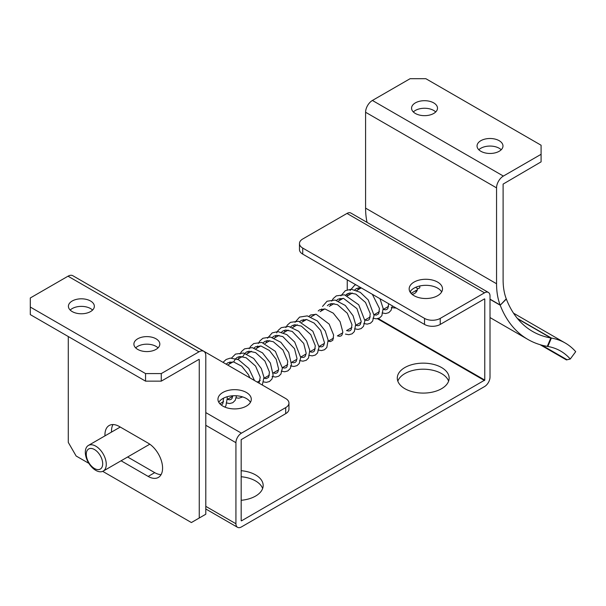 <?xml version="1.0" encoding="UTF-8"?>
<svg xmlns="http://www.w3.org/2000/svg" width="606" height="606" viewBox="0 0 606 606"><rect width="100%" height="100%" fill="white"/><g stroke="black" fill="none" stroke-linecap="round" stroke-linejoin="round"><path stroke-width="0.91" d="M98.839 448.455A14.817 8.552 60 0 1 103.202 471.104A14.817 8.552 60 0 1 92.748 468.09A14.817 8.552 60 0 1 88.385 445.44A14.817 8.552 60 0 1 98.839 448.455M92.097 466.718A11.612 6.704 -120 0 0 102.338 466.317A11.612 6.704 -120 0 0 96.877 451.334A11.612 6.704 -120 0 0 86.635 451.735A11.612 6.704 -120 0 0 92.097 466.718M415.36 113.466A12.968 7.484 -0 0 0 429.487 115.095A12.968 7.484 -0 0 0 437.494 108.179A12.968 7.484 -0 0 0 433.691 102.884A12.968 7.484 -0 0 0 419.564 101.263A12.968 7.484 -0 0 0 411.565 108.179A12.968 7.484 -0 0 0 415.36 113.466M413.337 111.959A12.968 7.484 180 0 1 433.691 110.444A12.968 7.484 180 0 1 435.714 111.959M480.846 151.273A12.968 7.484 -0 0 0 494.973 152.901A12.968 7.484 -0 0 0 502.98 145.985A12.968 7.484 -0 0 0 499.177 140.69A12.968 7.484 -0 0 0 485.05 139.069A12.968 7.484 -0 0 0 477.043 145.985A12.968 7.484 -0 0 0 480.846 151.273M478.823 149.765A12.968 7.484 180 0 1 499.177 148.25A12.968 7.484 180 0 1 501.2 149.765M517.736 318.854L550.854 337.974L547.286 346.374L547.816 346.465L551.384 338.065L517.395 318.445M490.012 299.144L500.117 304.977A83.348 48.124 -60 0 1 496.556 283.752L496.556 187.875A9.628 5.56 120 0 1 503.374 176.073L541.09 154.303L541.09 161.863L503.109 184.095L503.109 279.972A74.083 42.776 -60 0 0 506.268 298.834L506.358 299.069A159.287 91.968 -60 0 0 532.553 331.429A159.287 91.968 -60 0 0 550.854 337.974L551.384 338.065A120.389 69.508 120 0 1 565.216 343.011L513.532 313.173M506.268 298.834L500.208 305.212A168.551 97.308 -60 0 0 527.924 339.451A168.551 97.308 -60 0 0 547.286 346.374M367.062 222.387A83.348 48.124 120 0 1 365.592 208.138L365.592 112.261A9.628 5.56 -60 0 1 372.402 100.46L410.118 78.689L425.836 78.689L541.09 145.228L541.09 154.303M565.216 343.011A120.389 69.508 120 0 1 575.7 351.677L570.261 359.032L566.458 359.926L540.044 344.67M570.261 359.032A111.133 64.16 120 0 0 560.588 351.033A111.133 64.16 120 0 0 547.816 346.465M111.527 432.078A20.377 11.764 60 0 1 111.504 431.055A20.377 11.764 60 0 1 112.989 424.556M121.079 460.78L148.175 476.422A20.377 11.764 -120 0 0 158.355 477.437A20.377 11.764 -120 0 0 161.484 461.105A20.377 11.764 -120 0 0 148.175 443.153L119.359 426.518A20.377 11.764 -120 0 0 109.171 425.51A20.377 11.764 -120 0 0 104.952 434.835A20.377 11.764 -120 0 0 104.982 435.858M156.03 338.807A12.968 7.484 0 0 0 141.902 337.186A12.968 7.484 0 0 0 133.896 344.094A12.968 7.484 0 0 0 137.691 349.389A12.968 7.484 0 0 0 151.826 351.01A12.968 7.484 0 0 0 159.825 344.094A12.968 7.484 0 0 0 156.03 338.807M135.676 347.882A12.968 7.484 180 0 1 156.03 346.367A12.968 7.484 180 0 1 158.052 347.882M90.544 301A12.968 7.484 0 0 0 76.417 299.379A12.968 7.484 0 0 0 68.41 306.288A12.968 7.484 0 0 0 72.212 311.582A12.968 7.484 0 0 0 86.34 313.204A12.968 7.484 0 0 0 94.347 306.288A12.968 7.484 0 0 0 90.544 301M70.19 310.075A12.968 7.484 180 0 1 90.544 308.56A12.968 7.484 180 0 1 92.566 310.075M68.281 336.535L68.281 442.395L76.136 456.007L88.877 463.363M161.09 474.604A20.377 11.764 60 0 1 154.719 472.642L127.631 457M102.709 471.354L191.39 522.546L205.798 514.229L205.798 355.745A9.628 5.56 120 0 0 203.805 351.336A9.628 5.56 120 0 0 198.988 351.813L161.272 373.584L161.272 381.151L198.988 359.373M199.253 518.016L199.253 359.525M161.272 381.151L145.554 381.151L145.554 373.584L30.3 307.045L30.3 297.97L68.016 276.2A9.628 5.56 -60 0 1 72.834 275.722L203.805 351.336M145.554 373.584L161.272 373.584M30.3 307.045L30.3 314.612L145.554 381.151M416.095 287.138L416.133 287.449A1.856 1.068 -0 0 0 416.67 288.138A1.856 1.068 -0 0 0 418.731 288.358A1.856 1.068 -0 0 0 419.829 287.327L419.655 286.002M246.407 392.483A16.673 9.628 0 0 0 228.242 390.4A16.673 9.628 0 0 0 217.955 399.293A16.673 9.628 0 0 0 222.834 406.096A16.673 9.628 0 0 0 240.999 408.179A16.673 9.628 0 0 0 251.293 399.293A16.673 9.628 0 0 0 246.407 392.483M218.796 402.316A16.673 9.628 180 0 1 246.407 398.536A16.673 9.628 180 0 1 250.445 402.316M437.623 282.093A16.673 9.628 0 0 0 419.458 280.002A16.673 9.628 0 0 0 409.164 288.895A16.673 9.628 0 0 0 414.049 295.698A16.673 9.628 0 0 0 432.214 297.788A16.673 9.628 0 0 0 442.509 288.895A16.673 9.628 0 0 0 437.623 282.093M410.012 291.918A16.673 9.628 180 0 1 437.623 288.138A16.673 9.628 180 0 1 441.66 291.918M397.824 381.144A25.929 14.968 180 0 1 415.777 369.827A25.929 14.968 180 0 1 441.554 373.584A25.929 14.968 180 0 1 448.614 381.144M441.554 367.531A25.929 14.968 0 0 0 413.292 364.289A25.929 14.968 0 0 0 397.286 378.121A25.929 14.968 0 0 0 404.884 388.704A25.929 14.968 0 0 0 433.138 391.953A25.929 14.968 0 0 0 449.144 378.121A25.929 14.968 0 0 0 441.554 367.531M241.173 476.74A25.929 14.968 180 0 1 255.58 480.952A25.929 14.968 180 0 1 262.64 488.519M241.173 500.291A25.929 14.968 0 0 0 263.171 485.489A25.929 14.968 0 0 0 255.58 474.907A25.929 14.968 0 0 0 241.173 470.695M205.798 508.987L237.544 527.311A7.78 4.492 120 0 1 235.931 523.751L235.931 442.691L205.798 425.298M241.173 520.728L241.173 439.668L285.699 413.656L285.699 407.611A11.113 6.416 -0 0 0 288.956 403.073A11.113 6.416 -0 0 0 285.699 398.536L163.9 328.217A11.113 6.416 -0 0 0 162.772 327.649M484.77 299.023L484.77 380.083L378.197 318.551M488.398 292.44L350.882 213.047A7.78 4.492 -60 0 0 346.996 213.433L302.727 238.991A11.113 6.416 0 0 0 299.47 243.529A11.113 6.416 0 0 0 302.727 248.066L424.526 318.385A11.113 6.416 0 0 0 440.244 318.385L484.512 292.827A7.78 4.492 120 0 1 488.398 292.44A7.78 4.492 120 0 1 490.012 296.001L490.012 377.061A7.78 4.492 120 0 1 484.512 386.59L241.43 526.932A7.78 4.492 120 0 1 237.544 527.311M347.253 295.63L347.253 293.842M347.253 289.797L347.253 279.82M415.019 291.077A16.673 9.628 -120 0 0 416.723 291.259M412.004 294.258A16.673 9.628 -120 0 0 414.527 293.501A16.673 9.628 -120 0 0 417.746 288.441M241.43 520.88L484.77 380.083M440.244 318.385L440.244 324.43L484.512 298.879M440.244 324.43A11.113 6.416 180 0 1 424.526 324.43L424.526 318.385M302.727 248.066L302.727 254.111L424.526 324.43M302.727 254.111A11.113 6.416 180 0 1 299.47 249.574L299.47 243.529M285.699 407.611L241.43 433.169A7.78 4.492 120 0 0 235.931 442.691M288.956 403.073L288.956 409.118A11.113 6.416 180 0 1 285.699 413.656M490.012 299.326L500.208 305.212L506.358 299.069M365.592 208.138L496.556 283.752M496.556 187.875L365.592 112.261M503.374 176.073L372.402 100.46M567.064 359.744L541.84 345.185M68.016 276.2L198.988 351.813M148.175 476.422L154.719 472.642M235.931 523.751L205.798 506.351M377.455 318.733L484.512 380.538M346.996 213.433L484.512 292.827M241.43 433.169L205.798 412.595M103.202 471.104L149.803 444.198M219.857 403.755L223.576 401.604M227.371 399.415L232.749 396.309M257.3 382.136L260.247 380.432M264.042 378.242L269.42 375.137M273.208 372.955L278.586 369.849M282.373 367.66L287.752 364.554M291.539 362.365L296.925 359.26M300.712 357.07L306.091 353.972M309.878 351.783L315.256 348.677M319.044 346.488L324.422 343.382M328.217 341.193L333.595 338.087M337.383 335.898L342.761 332.8M346.549 330.611L351.927 327.505M355.714 325.316L361.093 322.21M364.888 320.021L370.266 316.915M374.053 314.726L379.432 311.628M383.219 309.439L388.597 306.333M411.073 293.357L417.42 289.691M228.432 364.585L233.174 361.843M237.597 359.29L242.347 356.555M246.771 353.995L251.513 351.26M255.937 348.708L260.678 345.965M265.102 343.413L269.844 340.67M273.495 338.565L279.018 335.383M283.441 332.823L288.183 330.088M292.607 327.535L297.349 324.793M301.773 322.24L306.522 319.498M310.939 316.946L315.688 314.211M320.112 311.658L324.854 308.916M329.278 306.363L334.02 303.621M338.443 301.068L343.193 298.326M347.617 295.773L352.359 293.039M356.782 290.486L361.252 287.903M88.385 445.44L120.261 427.041M490.012 317.559L527.924 339.451M223.553 398.142L222.811 403.801L221.213 405.005M232.81 395.771L232.022 398.437L231.007 399.452L229.522 399.824L227.417 399.392M226.515 363.911L228.061 362.661L233.545 361.903L241.718 366.206L248.415 374.622L249.892 377.856M234.022 361.358L235.37 358.987L237.241 357.358L239.946 356.487L246.15 357.767L255.596 366.115L260.254 377.197L259.057 383.151M243.188 356.063L244.483 353.76L246.483 352.025L249.028 351.207L255.558 352.594L264.928 361.055L269.443 372.099L268.647 377.333L266.208 378.652L264.087 378.22M254.02 348.033L255.527 346.799L260.981 346.018L269.435 350.51L276.215 359.313L278.662 369.175L277.851 371.986L276.836 372.993L275.344 373.364L273.253 372.925M263.186 342.738L264.769 341.466L267.481 340.602L273.298 341.723L282.957 350.033L287.752 361.305L287.009 366.713L285.994 367.713L284.487 368.069L282.419 367.63M272.352 337.444L273.92 336.186L276.624 335.315L282.843 336.603L294.516 348.655L297.001 358.555L296.198 361.388L295.183 362.403L293.698 362.774L291.592 362.343M281.525 332.156L283.146 330.861L285.684 330.035L292.198 331.406L303.727 343.443L306.166 353.253L305.31 356.169L304.348 357.108L302.864 357.479L300.758 357.048M290.691 326.861L292.304 325.566L294.842 324.74L301.349 326.104L310.787 334.626L315.294 345.738L314.529 350.806L313.514 351.821L312.029 352.192L309.924 351.753M299.856 321.566L301.394 320.324L306.591 319.513L314.09 323.066L320.665 330.399L324.498 342.791L323.672 345.541L322.657 346.541L321.248 346.897L319.089 346.458M309.022 316.271L310.658 314.969L316.241 314.309L329.187 324.134L333.618 335.05L332.823 340.284L330.384 341.602L328.263 341.17M318.195 310.984L319.733 309.734L324.945 308.931L333.247 313.143L340.087 321.672L342.844 332.08L341.989 334.997L341.019 335.936L339.534 336.315L337.428 335.875M327.361 305.689L328.937 304.417L331.656 303.553L337.474 304.674L347.306 313.241L351.98 324.71L351.185 329.656L350.17 330.656L348.67 331.02L346.594 330.581M336.527 300.394L338.08 299.144L343.564 298.394L356.949 308.636L361.184 321.392L360.335 324.384L359.373 325.339L357.904 325.725L355.767 325.286M345.693 295.099L347.291 293.819L350.018 292.963L355.866 294.115L365.494 302.432L370.266 313.681L369.516 319.082L368.501 320.074L366.994 320.43L364.933 319.998M354.866 289.812L356.464 288.524L360.835 287.661M372.349 294.304L379.439 308.462L378.674 313.794L376.25 315.135L374.099 314.703M388.666 303.727L387.863 308.477L386.848 309.484L385.348 309.848L383.265 309.408M227.068 396.763L227.28 398.21L225.894 405.846L224.856 407.088M236.514 395.779L235.211 400.316L232.802 402.695L229.674 403.528L226.25 402.899M225.167 363.585L236.522 370.137M242.703 396.922L238.825 398.233L236.022 397.816M223.016 362.343L226.167 359.479L230.303 358.108L238.476 359.676L248.808 368.425L254.497 380.523M229.598 363.911L229.977 361.911M231.537 358.032L235.492 354.093L243.62 353.025L253.687 358.457L261.33 368.554L263.974 377.311L262.315 385.03M238.764 358.616L239.143 356.623M240.029 354.048L241.499 351.563L244.559 348.851L252.24 347.632L262.496 352.851L270.367 363.002L273.139 375.175L271.897 379.121L269.488 381.515L266.367 382.356L263.375 381.886M247.93 353.328L248.308 351.328M249.187 348.768L250.649 346.299L253.709 343.579L261.739 342.398L275.374 351.359L282.388 368.122L280.896 374.091L278.699 376.197L275.594 377.061L272.094 376.44M257.103 348.033L257.474 346.034M258.353 343.481L259.83 340.981L262.898 338.269L270.579 337.042L280.843 342.276L288.721 352.442L291.471 364.615L290.221 368.546L287.812 370.933L284.691 371.766L281.26 371.145M266.269 342.738L266.648 340.739M267.519 338.186L272.177 332.914L277.881 331.573L286.805 334.588L294.728 342.064L300.72 357.54L299.235 363.509L297.031 365.615L293.925 366.471L290.425 365.85M275.435 337.444L275.813 335.451M276.692 332.891L278.207 330.346L281.282 327.657L288.638 326.414L298.682 331.27L306.613 341.004L309.764 350.404L308.522 358.017L306.235 360.297L302.962 361.184L299.599 360.555M284.608 332.156L284.979 330.156M285.858 327.596L287.403 325.013L290.486 322.339L298.599 321.263L312.847 331.194L319.059 347.086L317.536 352.965L315.332 355.048L312.211 355.889L308.765 355.267M293.774 326.861L294.145 324.861M295.024 322.309L299.584 317.089L307.272 315.877L317.4 320.998L325.24 330.974L328.134 340.11L326.831 347.473L324.536 349.738L321.43 350.594L317.93 349.973M302.939 321.566L303.318 319.567M321.278 310.984L321.65 308.984M322.528 306.424L327.043 301.235L335.073 300.046L345.291 305.462L353.048 315.696L355.661 324.468L354.366 331.55L352.078 333.83L348.806 334.717L345.435 334.095M330.444 305.689L330.823 303.689M331.694 301.137L333.247 298.546L336.33 295.872L344.45 294.796L358.729 304.788L364.895 320.725L363.456 326.384L361.146 328.596L358.01 329.422L354.601 328.8M339.61 300.394L339.989 298.402M340.867 295.842L345.322 290.683L351.253 289.229L360.267 292.327L368.236 299.94L374.069 315.438L372.622 321.089L370.44 323.233L367.175 324.134L363.774 323.506M348.783 295.099L349.154 293.107M350.033 290.547L354.571 285.343L355.783 284.744M379.985 298.72L383.159 308.484L381.856 315.688L379.568 317.961L376.281 318.839L372.94 318.211M357.949 289.812L358.32 287.812M392.362 305.863L391.022 310.401L388.734 312.673L385.636 313.544L382.106 312.923M396.172 308.068L391.271 307.628M410.474 291.206L410.686 292.91"/></g></svg>
